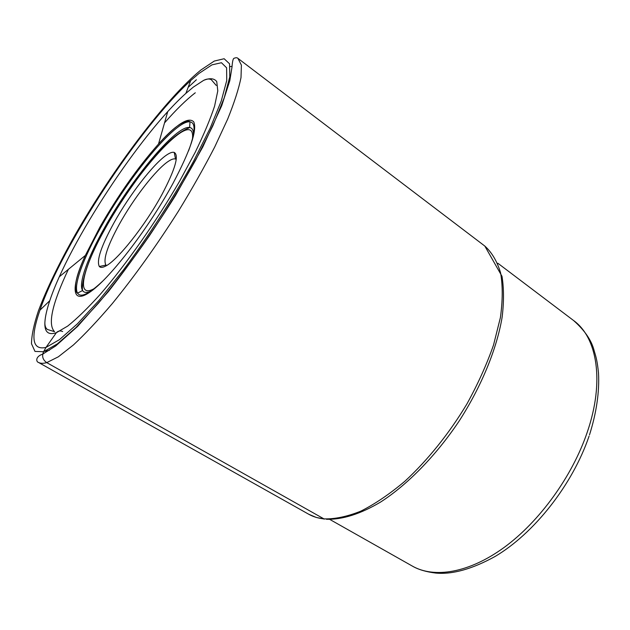 <?xml version="1.0" encoding="UTF-8"?>
<svg xmlns="http://www.w3.org/2000/svg" width="630" height="630" viewBox="0 0 630 630"><rect width="100%" height="100%" fill="white"/><g stroke="black" fill="none" stroke-linecap="round" stroke-linejoin="round"><path stroke-width="0.94" d="M62.669 331.53C60.267 330.482 58.165 330.868 56.361 332.703L67.701 326.072C77.065 318.583 87.956 307.96 100.375 294.218C126.134 264.442 156.075 221.839 179.566 181.267L195.158 152.405C203.844 134.529 210.325 119.102 214.594 106.116L217.791 90.87L216.744 81.561C214.098 78.254 209.719 77.86 203.616 80.372L193.315 87.113L185.881 93.374C140.372 134.017 68.985 242.755 49.786 300.675C46.872 309.338 45.242 316.488 44.903 322.119C44.336 331.9 48.148 335.428 56.361 332.703L45.998 347.413C32.28 350.477 30.264 338.074 39.942 310.188C62.228 245.149 139.884 126.866 190.701 80.561L199.025 73.411L211.956 64.858L221.437 62.724L226.611 67.804L226.729 80.546L221.272 100.95L210.089 128.331L193.56 161.256C173.833 197.072 148.979 235.628 123.669 269.64L99.367 299.99L77.514 323.725L59.441 339.664L45.998 347.413L43.588 351.729C41.667 356.17 42.722 359.801 46.738 362.62L323.946 518.884C318.252 518.301 313.189 516.758 308.755 514.253L38.367 362.36C40.43 363.534 43.226 363.62 46.738 362.62L58.322 356.816L73.434 344.949C85.113 334.058 98.052 320.3 112.242 303.652C134.615 276.239 156.665 245.424 178.408 211.192C192.055 188.858 204.151 167.462 214.712 146.995L227.666 119.102C234.336 102.517 238.786 88.68 241.007 77.584L241.392 65.126L237.943 58.362C237.156 57.543 235.801 57.543 233.872 58.377C233.029 58.787 232.407 61.716 231.99 67.15L229.808 80.711L221.721 105.706L202.805 146.979L175.329 195.812C153.618 230.344 131.323 262.238 108.454 291.517L77.671 326.34L55.724 345.957L42.73 354.099C34.76 356.777 36.453 362.077 38.367 362.36M44.903 322.119C44.706 325.623 45.549 328.088 47.431 329.49L54.558 331.679C47.518 324.56 52.125 303.786 68.379 269.341M164.524 122.897C175.998 109.809 186.252 99.768 195.292 92.783M196.379 79.75L188.126 87.397M44.801 351.296L49.447 350.288M162.028 194.339C145.065 225.855 116.692 261.387 105.147 266.332C102.391 267.671 100.454 267.734 99.327 266.506C96.303 260.655 101.194 246.086 113.998 222.792C129.496 194.851 153.555 163.627 166.769 154.909C170.037 152.712 172.525 151.877 174.227 152.421C179.266 155.334 175.203 169.312 162.028 194.339M106.572 265.553L105.911 265.057C102.926 259.662 107.376 246.094 119.259 224.351C133.67 198.253 156.201 169.139 168.549 161.217C171.604 159.209 173.927 158.484 175.518 159.036L176.069 159.327M200.946 69.962C165.493 98.886 112.431 169.777 75.049 235.029C59.299 262.923 46.573 289.083 38.422 310.858C33.886 324.458 31.579 335.42 31.5 343.752L34.981 351.414L43.588 351.729L57.369 343.885L75.947 327.568L98.477 303.148C115.062 283.185 132.048 260.702 149.452 235.707C166.485 210.026 181.92 184.748 195.757 159.886L212.782 125.921L224.248 97.745L229.785 76.813L229.564 63.819L224.138 58.732L214.302 61.055L200.946 69.962M326.442 519.277C342.539 519.687 360.596 513.938 380.614 502.039C407.468 484.714 435.858 455.773 458.971 421.32C481.454 386.45 496.81 348.87 502.118 317.284C503.976 302.046 503.937 288.39 502 276.31L484.824 246.062C491.896 252.465 497.149 261.387 500.59 272.845C502.819 285.689 502.756 300.605 500.401 317.583L493.542 344.996C486.754 364.431 477.871 384.103 466.885 404.011C449.174 433.479 427.557 460.325 404.885 481.249C389.734 494.007 375.063 503.969 360.864 511.135C347.24 516.592 334.932 519.175 323.946 518.884M589.475 434.968C596.515 412.595 599.524 391.939 598.5 373.007C597.272 360.966 596.169 357.399 594.114 350.524C591.515 340.357 584.679 330.364 573.615 320.544C597.098 337.428 604.887 381.189 587.184 432.424L587.16 432.495C572.166 476.524 539.477 521.601 504.22 547.375C468.893 573.119 434.204 578.513 412.398 566.118L329.726 519.396M173.124 183.133C190.465 150.239 197.332 129.811 193.733 121.85C188.646 116.519 176.904 123.913 158.508 144.026L158.508 144.026C137.639 167.596 118.062 195.363 99.784 227.32L85.373 255.418C70.56 287.815 71.159 306.007 91.46 291.029C111.518 276.491 149.475 226.816 173.124 183.133M103.603 280.263C89.381 293.863 80.695 298.148 77.545 293.123C73.056 285.721 83.357 258.229 100.871 227.273C129.111 176.455 175.802 119.629 189.992 121.85C195.851 122.74 195.371 132.41 188.551 150.869M193.418 136.19C193.796 130.835 192.536 127.937 189.63 127.496C176.172 124.992 131.426 179.188 104.493 227.808C87.798 257.41 78.128 283.602 82.585 290.54C84.144 293.037 87.302 293.044 92.067 290.572M192.457 139.049C196.127 105.478 138.104 168.336 105.698 227.706C82.987 267.624 75.08 299.596 94.311 288.548M185.881 93.374L190.701 80.561M49.786 300.675L39.942 310.188M324.379 519.088L316.252 517.443L308.755 514.253M484.824 246.062L237.943 58.362M203.616 80.372C206.758 78.789 209.349 78.585 211.381 79.758L216.224 85.42M589.066 436.18C572.497 484.769 534.169 533.405 494.999 556.526C472.091 569.11 452.34 574.623 435.763 573.072C426.093 571.883 418.304 569.567 412.398 566.118M573.615 320.544L497.881 263.261M230.178 66.63L232.053 66.339M43.084 352.816L43.344 353.784M59.346 276.743L85.373 255.418C76.332 274.908 73.513 287.382 76.899 292.84L77.545 293.123L82.585 290.54C81.065 282.09 88.476 257.339 105.62 227.753C123.889 195.261 149.72 159.981 169.037 141.6C180.141 131.095 188.449 128.079 188.157 128.339L189.63 127.496L189.992 121.85L189.472 121.37C183.117 120.432 172.793 127.977 158.508 144.026L167.722 111.66M175.518 159.036L174.227 152.421M105.911 265.057L99.327 266.506"/></g></svg>
